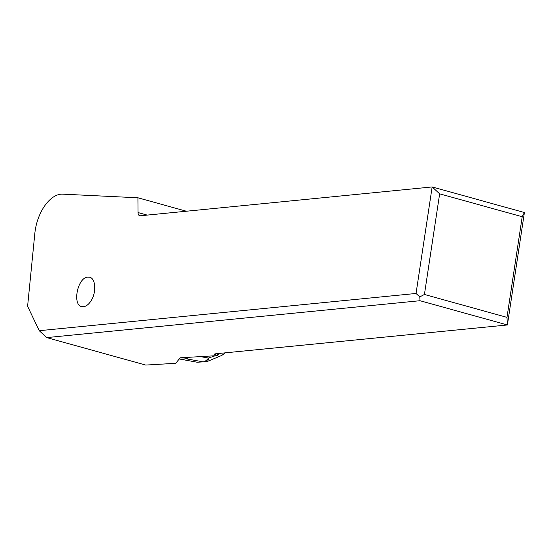 <?xml version="1.0" encoding="UTF-8"?>
<svg xmlns="http://www.w3.org/2000/svg" width="552" height="552" viewBox="0 0 552 552"><rect width="100%" height="100%" fill="white"/><g stroke="black" fill="none" stroke-linecap="round" stroke-linejoin="round"><path stroke-width="0.83" d="M39.24 330.703L416.042 293.464L432.154 186.935L140.256 215.784A4.851 2.712 105.5 0 1 139.67 215.735A4.851 2.712 105.5 0 1 138.048 212.554L137.91 197.782L62.597 194.152A35.052 19.61 -74.5 0 0 35.218 230.336A35.052 19.61 -74.5 0 0 34.845 233.303L27.6 306.27L39.24 330.703L46.727 337.596L419.996 300.716L507.398 324.962L215.494 353.804A4.851 0.849 8.6 0 0 214.569 354.156A4.851 0.849 8.6 0 0 215.632 354.874L215.797 353.777M90.39 301.799C96.676 293.471 95.972 277.897 89.279 277.159L87.851 277.104C77.459 277.373 71.953 305.573 82.082 306.657L83.504 306.712C85.939 306.408 88.23 304.773 90.39 301.799M137.91 197.782L186.369 211.223M46.727 337.596L145.714 365.065L175.729 363.306L180.18 357.799L217.612 355.605L217.798 353.577M524.4 212.527L522.206 216.736L439.647 193.835L432.154 186.935L524.4 212.527L507.398 324.962L506.984 317.365L424.426 294.464L419.789 296.914L419.996 300.716M217.612 355.605L215.632 354.874M416.042 293.464L419.789 296.914M439.647 193.835L424.426 294.464M522.206 216.736L506.984 317.365M206.814 361.581L207 361.519A12.123 10.978 -108.7 0 1 203.067 361.857A12.123 7.811 100.3 0 0 208.456 358.069A12.123 3.747 73.7 0 1 207 361.519L197.271 362.25L203.067 361.857L185.962 358.752A12.123 7.811 -79.7 0 0 189.184 357.268M180.187 357.799L179.386 358.924A60.63 39.068 -79.7 0 0 185.962 358.752M147.211 215.094L138.048 212.554M215.287 355.743L208.456 358.069L200.424 356.613M217.695 354.694L220.234 353.342M207.676 361.318L221.835 355.398L225.23 352.845M197.271 362.25L179.255 358.979"/></g></svg>
